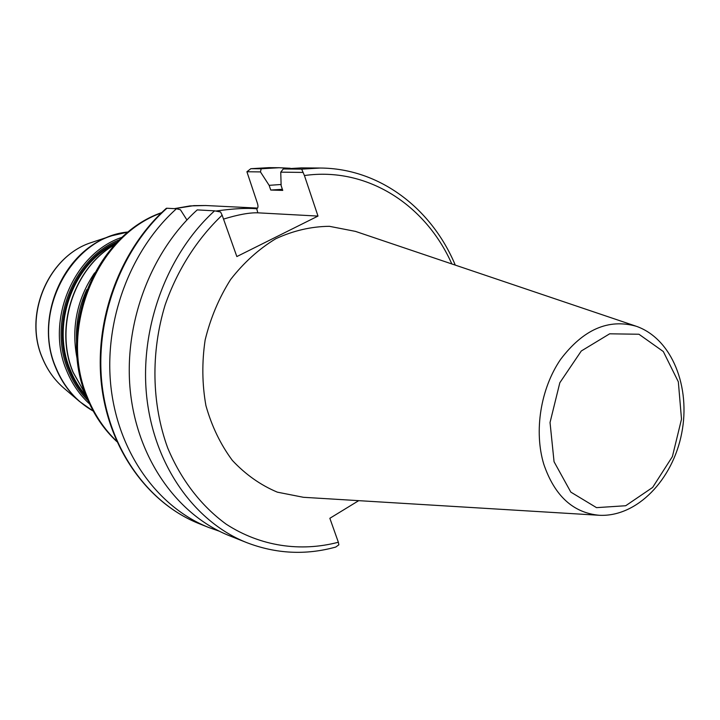 <?xml version="1.0" encoding="UTF-8"?>
<svg xmlns="http://www.w3.org/2000/svg" width="720" height="720" viewBox="0 0 720 720"><rect width="100%" height="100%" fill="white"/><g stroke="black" fill="none" stroke-linecap="round" stroke-linejoin="round"><path stroke-width="1.08" d="M216.063 211.023C233.244 208.629 246.69 207.873 256.392 208.755L256.554 208.755C258.111 208.278 258.39 206.424 257.382 203.184L246.906 171.747L250.83 168.696L268.884 167.652L250.839 168.696M246.906 171.747L260.451 171.909L261.18 168.777L251.037 168.687M455.283 265.113C431.613 208.422 379.512 168.246 320.094 168.039L301.68 169.128L304.425 175.545L317.997 216.081L236.844 256.563L222.138 215.181L220.554 211.977L214.587 210.843C166.77 254.187 139.356 328.365 146.736 396.981C154.188 465.642 194.841 522.081 246.78 542.637C276.111 553.869 305.775 555.345 335.763 547.056L338.859 544.815L338.355 542.241L329.85 518.292L358.713 500.661M301.68 169.128L283.257 168.966L280.755 172.152L302.895 172.422M283.257 168.966L301.464 167.895L320.094 168.039M260.451 171.909L269.136 185.337L270.747 190.035L282.753 190.404L281.133 185.643L280.755 172.152M270.747 190.035L282.384 189.306M269.136 185.337L281.097 184.491M261.18 168.777L279.144 167.724L290.268 168.273M223.524 219.096C238.041 214.641 249.471 212.553 257.805 212.823L317.997 216.081M635.58 326.025L355.473 231.39L329.4 226.314C311.247 226.503 293.373 230.643 275.778 238.734C258.813 249.03 243.756 262.629 230.598 279.54C218.961 297.981 210.474 318.141 205.137 340.011C201.834 362.277 202.095 384.156 205.92 405.621C211.734 426.24 220.554 444.519 232.389 460.449C245.637 474.579 260.631 485.145 277.362 492.165L303.426 497.295L598.545 515.241M219.24 531.171L208.728 527.481C158.031 507.411 118.386 453.015 110.97 387.135C103.626 321.3 130.041 250.299 176.445 208.764L180.432 209.754L186.93 219.96M166.905 208.242L166.347 208.296C120.204 249.39 94.131 319.329 101.448 384.336C108.837 449.37 148.311 503.514 199.197 523.692C148.824 503.739 109.431 449.856 102.033 384.678C94.707 319.545 120.87 249.327 166.905 208.242L176.445 208.764M246.78 542.637L229.473 535.743C178.092 515.403 137.889 459.891 130.455 392.499C123.084 325.143 150.048 252.414 197.226 209.898L214.587 210.843M256.725 208.728L257.805 212.823M304.425 175.545C367.083 166.572 425.646 204.795 451.827 263.943M116.64 441.144C104.175 429.219 94.482 414.693 87.552 397.575C58.122 329.571 96.372 235.935 161.298 212.976M174.672 208.665L193.86 205.623L205.695 205.524L189.99 205.92L174.312 208.647M543.807 464.283C554.643 495.9 573.165 512.901 599.382 515.295C637.371 517.104 672.813 479.331 681.696 433.278C690.831 387.279 672.237 338.931 636.372 326.295C608.481 318.375 583.191 329.445 560.52 359.505C540.576 388.665 533.79 431.352 543.807 464.283M554.058 461.736L550.035 422.505L559.827 382.743L581.283 351L609.66 333.81L638.937 334.242L663.318 351.54L678.339 381.825L681.507 419.139L672.39 456.615L652.635 487.431L625.698 505.737L596.52 507.645L570.825 492.12L554.058 461.736M338.355 542.241C300.474 552.186 260.316 546.354 226.197 524.178C201.312 506.061 181.053 479.925 167.715 447.984C151.686 404.226 150.615 352.44 165.159 304.866C177.453 269.757 197.19 238.851 222.138 215.181M94.599 272.916C76.554 299.691 70.839 328.887 77.463 360.486M76.572 342.108C75.672 323.757 79.092 306.261 86.841 289.602M85.509 394.227L73.233 372.447C54.234 327.807 74.061 267.507 114.768 244.701M86.139 395.865C79.488 388.323 74.187 379.674 70.245 369.909C50.796 324.567 73.296 263.133 115.974 243.414M55.683 367.659C61.209 381.15 69.147 392.418 79.497 401.463L93.249 411.111C76.464 401.508 64.035 387.072 55.971 367.785C31.104 311.823 72.234 236.457 128.304 231.984L111.933 235.728C63.234 250.533 33.966 317.979 55.683 367.659M64.422 388.593L63.441 387.756C54.306 379.764 47.304 369.855 42.426 358.011C23.301 314.415 48.906 255.492 91.899 242.37L93.114 241.965M122.283 237.204C73.746 252.999 45 320.796 66.654 370.674C72.036 383.868 79.695 394.974 89.631 404.001M88.128 400.68C79.659 392.22 73.044 382.131 68.292 370.422C47.574 322.47 73.557 257.346 119.637 239.706M117.387 241.947C73.368 260.82 49.491 323.685 69.426 370.035C73.692 380.583 79.515 389.826 86.895 397.764M279.144 167.724L268.884 167.652M116.856 441.63C103.77 429.381 93.654 414.45 86.517 396.819C57.051 328.482 95.553 235.323 161.676 212.616M257.598 208.089L205.695 205.524M85.599 394.452L73.044 372.312C54 327.555 73.98 267.219 114.939 244.521M128.331 231.957L111.933 235.728L91.899 242.37C48.645 255.663 23.22 314.271 42.291 357.849C47.178 369.729 54.234 379.692 63.441 387.756L79.497 401.463L93.267 411.138M208.728 527.481L199.197 523.692"/></g></svg>
